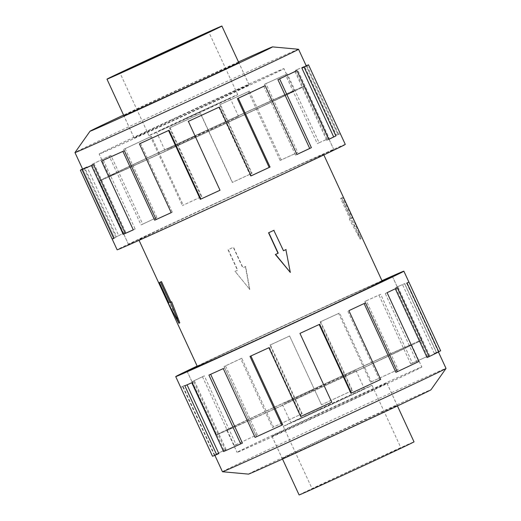 <?xml version="1.0" encoding="UTF-8"?>
<svg xmlns="http://www.w3.org/2000/svg" width="521" height="521" viewBox="0 0 521 521"><rect width="100%" height="100%" fill="white"/><g stroke="black" fill="none" stroke-linecap="round" stroke-linejoin="round"><path stroke-width="0.39" stroke-dasharray="2.6 1.95" d="M296.768 396.833A113.057 0.892 155.2 0 1 421.789 340.024A113.057 0.892 155.2 0 1 341.548 378.057A113.096 0.892 155.2 0 1 216.495 434.885A113.096 0.892 155.2 0 1 296.762 396.839A113.096 0.892 155.2 0 1 421.821 340.011A113.096 0.892 155.2 0 1 341.555 378.057A113.057 0.892 155.2 0 1 216.528 434.866A113.057 0.892 155.2 0 1 296.768 396.833M382.03 280.852A113.057 0.892 -24.8 0 0 267.403 333.284A113.096 0.892 155.2 0 1 382.03 280.845M179.452 142.943A113.057 0.892 -24.8 0 0 99.211 180.976A113.057 0.892 -24.8 0 0 224.232 124.167A113.096 0.892 -24.8 0 0 304.505 86.115A113.096 0.892 -24.8 0 0 179.445 142.943A113.096 0.892 -24.8 0 0 99.179 180.989A113.096 0.892 -24.8 0 0 224.238 124.161A113.057 0.892 -24.8 0 0 304.472 86.134A113.057 0.892 -24.8 0 0 179.452 142.943M253.597 187.716A113.057 0.892 155.2 0 1 128.576 244.525A113.057 0.892 155.2 0 1 208.817 206.492A113.057 0.892 155.2 0 1 333.837 149.683A113.057 0.892 155.2 0 1 253.597 187.716A113.096 0.892 -24.8 0 0 333.87 149.67A113.096 0.892 -24.8 0 0 208.81 206.498A113.096 0.892 -24.8 0 0 128.544 244.544A113.096 0.892 -24.8 0 0 253.603 187.716M211.051 205.561A101.784 0.801 155.2 0 1 323.606 154.411A101.784 0.801 155.2 0 1 251.363 188.654A101.784 0.801 155.2 0 1 138.807 239.797A101.784 0.801 155.2 0 1 211.051 205.561M273.818 230.354L283.281 250.829A101.784 0.801 -24.8 0 0 283.483 250.738L283.281 250.829M285.886 249.618L290.119 272.522M382.193 281.203A101.784 0.801 -24.8 0 0 269.637 332.346A101.784 0.801 -24.8 0 0 197.394 366.589M249.806 289.429L245.638 266.498A101.784 0.801 -24.8 0 0 242.981 267.729L233.519 247.254A101.784 0.801 -24.8 0 0 230.881 248.478A101.784 0.801 -24.8 0 0 228.263 249.696L237.719 270.171A101.784 0.801 -24.8 0 0 235.114 271.382L249.806 289.429L235.114 271.382M350.047 218.911A101.784 0.801 -24.8 0 0 349.344 219.211L360.135 239.119L351.695 218.221A101.784 0.801 -24.8 0 0 351.226 218.416L341.763 197.941A101.784 0.801 -24.8 0 0 340.584 198.436L350.047 218.911L350.985 218.475L341.529 198L340.584 198.436M316.885 414.911A63.295 0.495 155.2 0 1 386.882 383.104A63.295 0.495 155.2 0 1 341.952 404.4A63.295 0.495 155.2 0 1 271.962 436.207A63.295 0.495 155.2 0 1 316.885 414.911M299.106 494.95A63.295 0.495 155.2 0 1 344.029 473.654A63.295 0.495 155.2 0 1 414.026 441.847M339.308 379.001A101.745 0.801 -24.8 0 0 411.518 344.772A101.745 0.801 -24.8 0 0 299.008 395.895A101.745 0.801 -24.8 0 0 226.798 430.125A101.745 0.801 -24.8 0 0 339.308 379.001A101.784 0.801 155.2 0 1 226.759 430.144A101.784 0.801 155.2 0 1 299.002 395.901A101.784 0.801 155.2 0 1 411.557 344.752A101.784 0.801 155.2 0 1 339.314 378.995M309.272 418.103A101.745 0.801 155.2 0 1 421.782 366.979A101.745 0.801 155.2 0 1 349.565 401.209A101.745 0.801 155.2 0 1 237.055 452.332A101.745 0.801 155.2 0 1 309.272 418.103M311.128 390.815L355.954 370.444L296.202 398.331L284.407 403.391L311.128 390.815M319.634 409.213L364.459 388.842L304.707 416.728L292.906 421.789L319.634 409.213M337.341 401.789A48.889 0.384 155.2 0 1 283.281 426.354A48.889 0.384 155.2 0 1 317.979 409.903A48.889 0.384 155.2 0 1 372.04 385.338A48.889 0.384 155.2 0 1 337.341 401.789M346.882 472.462A48.889 0.384 -24.8 0 0 312.183 488.906A48.889 0.384 -24.8 0 0 366.243 464.341A48.889 0.384 -24.8 0 0 400.942 447.897A48.889 0.384 -24.8 0 0 346.882 472.462M179.048 116.6A63.295 0.495 -24.8 0 0 134.118 137.896A63.295 0.495 -24.8 0 0 204.115 106.089A63.295 0.495 -24.8 0 0 249.038 84.793A63.295 0.495 -24.8 0 0 179.048 116.6M221.992 125.105A101.745 0.801 155.2 0 1 109.482 176.228A101.745 0.801 155.2 0 1 181.692 141.999A101.784 0.801 -24.8 0 0 109.443 176.248A101.784 0.801 -24.8 0 0 221.998 125.099A101.784 0.801 -24.8 0 0 294.241 90.856A101.784 0.801 -24.8 0 0 181.686 142.005A101.745 0.801 155.2 0 1 294.202 90.875A101.745 0.801 155.2 0 1 221.992 125.105M171.435 119.791A101.745 0.801 -24.8 0 0 99.218 154.021A101.745 0.801 -24.8 0 0 211.728 102.897A101.745 0.801 -24.8 0 0 283.945 68.668A101.745 0.801 -24.8 0 0 171.435 119.791M193.812 136.919L167.091 149.494L178.885 144.434L238.638 116.548L193.812 136.919M185.313 118.521L158.586 131.097L170.387 126.036L230.139 98.15L185.313 118.521M203.021 111.097A48.889 0.384 -24.8 0 0 237.719 94.646A48.889 0.384 -24.8 0 0 183.659 119.211A48.889 0.384 -24.8 0 0 148.96 135.662A48.889 0.384 -24.8 0 0 203.021 111.097M309.279 418.142A101.784 0.801 155.2 0 1 421.834 366.999A101.784 0.801 155.2 0 1 349.591 401.242A101.784 0.801 155.2 0 1 237.035 452.384A101.784 0.801 155.2 0 1 309.279 418.142M327.168 437.197A63.341 0.501 155.2 0 1 397.21 405.371A63.341 0.501 155.2 0 1 352.255 426.673A63.341 0.501 155.2 0 1 282.219 458.5A63.341 0.501 155.2 0 1 327.168 437.197M316.892 414.95A63.341 0.501 155.2 0 1 386.934 383.124A63.341 0.501 155.2 0 1 341.978 404.433A63.341 0.501 155.2 0 1 271.942 436.259A63.341 0.501 155.2 0 1 316.892 414.95M222.447 471.733A123.151 0.97 155.2 0 1 309.852 430.307A123.151 0.97 155.2 0 1 446.028 368.425M248.471 474.11A100.527 0.788 155.2 0 1 319.809 440.284A100.527 0.788 155.2 0 1 430.971 389.78M197.153 366.061A125.659 0.99 155.2 0 1 264.909 334.332A125.659 0.99 155.2 0 1 381.945 280.676M438.754 351.682L438.369 351.857A123.151 0.97 -24.8 0 0 438.369 351.851A123.151 0.97 -24.8 0 0 434.325 353.433L402.531 284.629L404.732 283.606A125.659 0.99 -24.8 0 0 397.783 286.641L429.571 355.446L427.513 356.41A123.151 0.97 -24.8 0 0 410.724 363.918L378.936 295.114L380.649 294.306A125.659 0.99 -24.8 0 0 366.309 300.806L398.103 369.61L396.67 370.288A123.151 0.97 -24.8 0 0 370.464 382.245L338.67 313.44L339.568 313.004A125.659 0.99 -24.8 0 0 320.669 321.678L352.457 390.483L351.942 390.743A123.151 0.97 -24.8 0 0 321.503 404.778L289.611 335.999A125.659 0.99 -24.8 0 0 269.898 345.13L301.692 413.941A125.659 0.99 -24.8 0 0 272.47 427.546L240.676 358.741A125.659 0.99 -24.8 0 0 224.063 366.517L255.857 435.328A125.659 0.99 -24.8 0 0 234.255 445.52L202.461 376.716A125.659 0.99 -24.8 0 0 192.229 381.606L224.023 450.411A125.659 0.99 -24.8 0 0 214.326 455.172L182.532 386.367A125.659 0.99 -24.8 0 0 180.715 387.396L212.503 456.201A125.659 0.99 -24.8 0 0 212.503 456.214L214.789 455.152A123.151 0.97 -24.8 0 0 214.789 455.159A123.151 0.97 -24.8 0 0 218.827 453.57M319.673 324.264L319.171 324.472A123.151 0.97 155.2 0 1 299.855 333.42L299.959 333.394M300.695 416.52L301.21 416.259A123.151 0.97 -24.8 0 0 331.649 402.225L299.855 333.42M301.21 416.259L269.422 347.455A123.151 0.97 155.2 0 1 250.901 355.954L250.002 356.39M255.056 437.399L256.482 436.722A123.151 0.97 -24.8 0 0 282.695 424.758M256.482 436.722L224.694 367.917A123.151 0.97 155.2 0 1 210.634 374.28L208.914 375.087M223.581 451.557L225.639 450.6A123.151 0.97 -24.8 0 0 242.428 443.084M225.639 450.6L193.845 381.795A123.151 0.97 155.2 0 1 187.039 384.765L184.838 385.787M214.867 455.334L182.995 386.348A123.151 0.97 155.2 0 1 184.779 385.332L182.532 386.367M224.023 450.411L226.075 449.473A123.151 0.97 -24.8 0 0 216.573 454.136L184.779 385.332M226.075 449.473L194.281 380.669A123.151 0.97 155.2 0 1 204.31 375.875L202.461 376.716M255.857 435.328L257.27 434.69A123.151 0.97 -24.8 0 0 236.104 444.68L204.31 375.875M257.27 434.69L225.476 365.885A123.151 0.97 155.2 0 1 241.764 358.259L240.676 358.741M301.692 413.941L302.187 413.726A123.151 0.97 -24.8 0 0 273.551 427.064L241.764 358.259M171.409 119.758A101.784 0.801 -24.8 0 0 99.166 154.001A101.784 0.801 -24.8 0 0 211.721 102.858A101.784 0.801 -24.8 0 0 283.965 68.616A101.784 0.801 -24.8 0 0 171.409 119.758M238.735 62.5A63.341 0.501 -24.8 0 0 168.745 94.327A63.341 0.501 -24.8 0 0 123.822 115.597M179.022 116.567A63.341 0.501 -24.8 0 0 134.066 137.876A63.341 0.501 -24.8 0 0 204.108 106.05A63.341 0.501 -24.8 0 0 249.058 84.741A63.341 0.501 -24.8 0 0 179.022 116.567M298.54 49.261A123.151 0.97 -24.8 0 0 162.376 111.142A123.151 0.97 -24.8 0 0 74.978 152.555M238.488 61.96A100.527 0.788 -24.8 0 0 161.38 97.414A100.527 0.788 -24.8 0 0 123.568 115.056M345.28 144.395A125.659 0.99 -24.8 0 0 206.323 207.54A125.659 0.99 -24.8 0 0 117.134 249.813M82.702 169.299L114.425 237.954A123.151 0.97 -24.8 0 1 114.425 237.947L82.631 169.143A123.151 0.97 155.2 0 1 86.948 166.863L118.736 235.668L116.548 236.671A125.659 0.99 155.2 0 1 123.659 233.206L91.872 164.402L93.923 163.464A123.151 0.97 155.2 0 1 110.934 155.362L142.728 224.167L141.022 224.935A125.659 0.99 155.2 0 1 155.492 218.123L123.698 149.319L125.112 148.68A123.151 0.97 155.2 0 1 151.461 136.359L183.255 205.163L182.376 205.548A125.659 0.99 155.2 0 1 201.327 196.736L169.54 127.932A125.659 0.99 155.2 0 1 200.618 113.545L232.412 182.35A125.659 0.99 155.2 0 1 252.099 173.285L220.305 104.48A125.659 0.99 155.2 0 1 249.429 91.129L281.223 159.934A125.659 0.99 155.2 0 1 297.738 152.406L265.944 83.601A125.659 0.99 155.2 0 1 287.338 73.936L319.132 142.741A125.659 0.99 155.2 0 1 329.213 138.247L297.419 69.443A125.659 0.99 155.2 0 1 306.133 65.666M306.921 65.522L338.643 134.171A125.659 0.99 155.2 0 1 340.278 133.584M218.813 107.274L250.601 176.078A123.151 0.97 -24.8 0 0 251.089 175.851M263.73 86.31L295.524 155.115A123.151 0.97 -24.8 0 0 296.931 154.457M294.925 71.527L326.719 140.331A123.151 0.97 -24.8 0 0 328.751 139.354M340.285 133.604L338.005 134.652L306.218 65.848L338.005 134.652A123.151 0.97 -24.8 0 0 338.005 134.646A123.151 0.97 -24.8 0 0 336.397 135.213L338.643 134.171M297.419 69.443L295.361 70.4A123.151 0.97 155.2 0 1 304.603 66.408L336.397 135.213M295.361 70.4L327.155 139.205A123.151 0.97 -24.8 0 0 317.276 143.607L319.132 142.741M265.944 83.601L264.518 84.278A123.151 0.97 155.2 0 1 285.482 74.803L317.276 143.607M264.518 84.278L296.306 153.083A123.151 0.97 -24.8 0 0 280.122 160.461L281.223 159.934M220.305 104.48L219.79 104.741A123.151 0.97 155.2 0 1 248.328 91.657L280.122 160.461M219.79 104.741L251.578 173.545A123.151 0.97 -24.8 0 0 232.288 182.428L232.412 182.35M169.54 127.932L170.035 127.723A123.151 0.97 155.2 0 1 200.494 113.624L232.288 182.428M251.578 173.545L252.099 173.285M248.328 91.657L249.429 91.129M296.306 153.083L297.738 152.406M285.482 74.803L287.338 73.936M327.155 139.205L329.213 138.247M304.603 66.408L306.146 65.692M326.719 140.331L328.771 139.394M295.524 155.115L296.937 154.483M250.601 176.078L251.102 175.87M188.348 121.367L220.018 190.25M140.52 143.34L172.308 212.145L171.214 212.672M171.201 212.646A123.151 0.97 -24.8 0 0 172.308 212.145M103.366 160.188L135.154 228.993L133.298 229.865M133.285 229.833A123.151 0.97 -24.8 0 0 135.154 228.993M84.246 168.583L116.033 237.387L113.786 238.429M114.425 237.954A123.151 0.97 -24.8 0 0 116.033 237.387M114.425 237.947L113.715 238.273M86.948 166.863L84.754 167.866L116.548 236.671M93.923 163.464L125.711 232.268A123.151 0.97 -24.8 0 0 118.736 235.668M125.711 232.268L123.659 233.206M82.552 168.973A125.659 0.99 155.2 0 1 84.754 167.866M110.934 155.362L109.234 156.131L141.022 224.935M125.112 148.68L156.906 217.485A123.151 0.97 -24.8 0 0 142.728 224.167M156.906 217.485L155.492 218.123M91.872 164.402A125.659 0.99 155.2 0 1 109.234 156.131M151.461 136.359L150.582 136.743L182.376 205.548M170.035 127.723L201.829 196.528A123.151 0.97 -24.8 0 0 183.255 205.163M201.829 196.528L201.327 196.736M123.698 149.319A125.659 0.99 155.2 0 1 150.582 136.743M273.551 427.064L272.47 427.546M225.476 365.885L224.063 366.517M236.104 444.68L234.255 445.52M194.281 380.669L192.229 381.606M216.573 454.136L214.326 455.172M182.995 386.348L180.715 387.396M193.845 381.795L191.787 382.753M224.694 367.917L223.262 368.594M269.422 347.455L268.901 347.715M350.965 393.277A123.151 0.97 -24.8 0 0 379.601 379.946L380.682 379.464M379.601 379.946L347.807 311.141L348.888 310.659M364.101 303.535L364.094 303.515A123.151 0.97 155.2 0 1 347.807 311.141M364.094 303.515L365.508 302.877M395.888 372.32A123.151 0.97 -24.8 0 0 417.054 362.329L418.897 361.489M417.054 362.329L385.26 293.525L387.103 292.685M395.302 288.771L395.289 288.732A123.151 0.97 155.2 0 1 385.26 293.525M395.289 288.732L397.341 287.794M427.077 357.536A123.151 0.97 -24.8 0 0 436.585 352.867L438.825 351.831M436.585 352.867L404.791 284.062L407.038 283.027M438.369 351.857L406.575 283.053A123.151 0.97 155.2 0 1 404.791 284.062M406.575 283.053L408.855 281.998M434.325 353.433L436.526 352.411L404.732 283.606M427.513 356.41L395.719 287.605A123.151 0.97 155.2 0 1 402.531 284.629M395.719 287.605L397.783 286.641M440.649 350.796A125.659 0.99 -24.8 0 0 436.526 352.411M410.724 363.918L412.443 363.111L380.649 294.306M396.67 370.288L364.876 301.483A123.151 0.97 155.2 0 1 378.936 295.114M364.876 301.483L366.309 300.806M429.571 355.446A125.659 0.99 -24.8 0 0 412.443 363.111M370.464 382.245L371.356 381.808L339.568 313.004M351.942 390.743L320.148 321.939A123.151 0.97 155.2 0 1 338.67 313.44M320.148 321.939L320.669 321.678M398.103 369.61A125.659 0.99 -24.8 0 0 371.356 381.808M321.503 404.778L289.611 335.999M302.187 413.726L270.399 344.922A123.151 0.97 155.2 0 1 289.715 335.973M270.399 344.922L269.898 345.13M352.457 390.483A125.659 0.99 -24.8 0 0 321.398 404.804M197.231 366.237A113.096 0.892 155.2 0 1 267.397 333.284A113.057 0.892 -24.8 0 0 197.231 366.237M234.88 271.48L237.511 270.256L228.048 249.78L233.31 247.338L242.773 267.814L245.638 266.498M245.404 266.596L249.605 289.513M179.784 322.831L169.305 302.779A101.784 0.801 -24.8 0 0 169.774 302.584L160.318 282.108M341.529 198L342.701 197.505L352.163 217.98L352.75 217.732L351.695 218.221M352.163 217.98L351.226 218.416M352.75 217.732L361.04 238.703L360.135 239.119M169.774 302.584L168.837 303.02M169.305 302.779L168.824 303.001M361.04 238.703L350.399 218.716L349.344 219.211M350.399 218.716L350.985 218.475M342.701 197.505L341.763 197.941M421.789 340.024L392.43 276.495M99.211 180.976L128.576 244.525M323.606 154.411L323.847 154.939M386.882 383.104L397.432 405.944M411.518 344.772L421.782 366.979M355.954 370.444L364.459 388.842M283.281 426.354L312.183 488.906M134.118 137.896L123.835 115.629M109.482 176.228L99.218 154.021M165.046 150.556L156.541 132.158M237.719 94.646L208.817 32.094M411.557 344.752L421.834 366.999M386.934 383.124L397.21 405.371M392.456 276.456L421.821 340.011M109.443 176.248L99.166 154.001M134.066 137.876L123.79 115.629M128.544 244.544L99.179 180.989M333.87 149.67L304.505 86.115M249.058 84.741L238.781 62.5M294.241 90.856L283.965 68.616M187.13 371.33L216.495 434.885M271.942 436.259L282.219 458.5M226.759 430.144L237.035 452.384M148.96 135.662L120.058 73.103M238.638 116.548L230.139 98.15M294.202 90.875L283.945 68.668M249.038 84.793L238.755 62.533M372.04 385.338L400.942 447.897M282.362 404.452L290.861 422.85M226.798 430.125L237.055 452.332M271.962 436.207L282.512 459.04M138.807 239.797L139.055 240.324M304.472 86.134L333.837 149.683M216.528 434.866L187.176 371.336"/><path stroke-width="0.78" d="M312.183 314.508A113.057 0.892 -24.8 0 0 392.424 276.475A113.057 0.892 -24.8 0 0 382.03 280.852A113.096 0.892 155.2 0 1 392.456 276.456A113.096 0.892 155.2 0 1 312.19 314.502A113.096 0.892 155.2 0 1 187.13 371.33A113.096 0.892 155.2 0 1 197.231 366.237A113.057 0.892 -24.8 0 0 187.163 371.317A113.057 0.892 -24.8 0 0 312.183 314.508M290.321 272.437L275.362 254.502A101.784 0.801 -24.8 0 0 278.019 253.271L268.556 232.796A101.784 0.801 -24.8 0 0 271.194 231.571A101.784 0.801 -24.8 0 0 273.818 230.354L283.489 250.744A101.784 0.801 -24.8 0 0 285.886 249.618L290.321 272.437L275.596 254.404L278.227 253.186L268.764 232.711L274.026 230.269M139.055 240.324L197.394 366.589A101.784 0.801 -24.8 0 0 309.949 315.439A101.784 0.801 -24.8 0 0 382.193 281.203L323.847 154.939M397.432 405.944L414.026 441.847A63.295 0.495 155.2 0 1 369.096 463.143A63.295 0.495 155.2 0 1 299.106 494.95L282.512 459.04M151.904 57.857A63.295 0.495 -24.8 0 0 106.974 79.153A63.295 0.495 -24.8 0 0 176.971 47.346A63.295 0.495 -24.8 0 0 221.894 26.05A63.295 0.495 -24.8 0 0 151.904 57.857M154.757 56.659A48.889 0.384 155.2 0 1 208.817 32.094A48.889 0.384 155.2 0 1 174.118 48.538A48.889 0.384 155.2 0 1 120.058 73.103A48.889 0.384 155.2 0 1 154.757 56.659M438.448 352.027L446.028 368.425A123.151 0.97 155.2 0 1 446.022 368.445A123.151 0.97 155.2 0 1 358.624 409.858A123.151 0.97 155.2 0 1 222.46 471.739A123.151 0.97 155.2 0 1 222.447 471.733L214.867 455.334M446.022 368.445L430.971 389.78A100.527 0.788 155.2 0 1 359.62 423.586A100.527 0.788 155.2 0 1 248.471 474.11L222.46 471.739M381.945 280.676A125.659 0.99 155.2 0 1 403.866 271.187A125.659 0.99 155.2 0 1 314.677 313.46A125.659 0.99 155.2 0 1 175.72 376.605A125.659 0.99 155.2 0 1 197.153 366.061M175.72 376.605L212.503 456.214A125.659 0.99 -24.8 0 0 216.632 454.592L184.838 385.787A125.659 0.99 -24.8 0 0 191.787 382.753L223.581 451.557A125.659 0.99 -24.8 0 0 240.709 443.892L208.914 375.087A125.659 0.99 -24.8 0 0 223.262 368.594L255.056 437.399A125.659 0.99 -24.8 0 0 281.796 425.195L250.002 356.39A125.659 0.99 -24.8 0 0 268.901 347.715L300.695 416.52A125.659 0.99 -24.8 0 0 331.753 402.199L299.959 333.394A125.659 0.99 -24.8 0 0 319.673 324.264L351.46 393.068L350.965 393.277L319.178 324.492M281.796 425.195L282.695 424.758L250.907 355.973M240.709 443.892L242.428 443.084L210.647 374.306M216.632 454.592L218.827 453.57L187.065 384.824M123.822 115.597A63.341 0.501 -24.8 0 0 123.79 115.629A63.341 0.501 -24.8 0 0 193.832 83.803A63.341 0.501 -24.8 0 0 238.781 62.5A63.341 0.501 -24.8 0 0 238.735 62.5M123.568 115.056A100.527 0.788 -24.8 0 0 90.029 131.22L74.978 152.555A123.151 0.97 -24.8 0 0 74.972 152.575A123.151 0.97 -24.8 0 0 211.148 90.693A123.151 0.97 -24.8 0 0 298.553 49.267A123.151 0.97 -24.8 0 0 298.54 49.261L272.529 46.89A100.527 0.788 -24.8 0 0 238.488 61.96M90.029 131.22A100.527 0.788 -24.8 0 0 201.191 80.716A100.527 0.788 -24.8 0 0 272.529 46.89M169.058 130.257A123.151 0.97 155.2 0 1 140.52 143.34L139.42 143.868L171.214 212.672A125.659 0.99 155.2 0 1 154.691 220.194L122.897 151.39L124.33 150.712A123.151 0.97 155.2 0 1 103.366 160.188L101.504 161.061L133.298 229.865A125.659 0.99 155.2 0 1 123.216 234.359L91.429 165.554L93.487 164.59A123.151 0.97 155.2 0 1 84.246 168.583L81.992 169.625L113.786 238.429A125.659 0.99 155.2 0 1 112.145 239.009L117.134 249.813A125.659 0.99 -24.8 0 0 256.091 186.668A125.659 0.99 -24.8 0 0 345.28 144.395L340.291 133.591A125.659 0.99 155.2 0 1 340.285 133.604L308.497 64.799A125.659 0.99 155.2 0 1 304.095 67.124L335.889 135.929A125.659 0.99 155.2 0 1 328.771 139.394L296.977 70.589A125.659 0.99 155.2 0 1 279.614 78.86L311.408 147.664A125.659 0.99 155.2 0 1 296.937 154.483L265.143 85.672A125.659 0.99 155.2 0 1 238.26 98.248L270.054 167.052A125.659 0.99 155.2 0 1 251.102 175.87L219.308 107.059L218.813 107.274A123.151 0.97 155.2 0 1 188.348 121.367L220.018 190.25A125.659 0.99 155.2 0 1 200.331 199.322L168.543 130.517L169.058 130.257L200.852 199.061A123.151 0.97 -24.8 0 0 220.012 190.237M306.133 65.666A125.659 0.99 155.2 0 1 306.849 65.366L306.921 65.522M251.089 175.851A123.151 0.97 -24.8 0 0 269.175 167.436L270.054 167.052M265.143 85.672L263.73 86.31A123.151 0.97 155.2 0 1 237.387 98.632L269.175 167.436M296.931 154.457A123.151 0.97 -24.8 0 0 309.702 148.439L311.408 147.664M296.977 70.589L294.925 71.527A123.151 0.97 155.2 0 1 277.908 79.635L309.702 148.439M328.751 139.354A123.151 0.97 -24.8 0 0 333.694 136.938L335.889 135.929M308.497 64.799L306.211 65.848A123.151 0.97 155.2 0 1 301.9 68.134L333.694 136.938M306.146 65.692L306.849 65.366M301.9 68.134L304.095 67.124M277.908 79.635L279.614 78.86M237.387 98.632L238.26 98.248M200.852 199.061L200.331 199.322M219.308 107.059A125.659 0.99 155.2 0 1 188.224 121.445M124.33 150.712L156.124 219.517A123.151 0.97 -24.8 0 0 171.201 212.646M156.124 219.517L154.691 220.194M168.543 130.517A125.659 0.99 155.2 0 1 139.42 143.868M93.487 164.59L125.281 233.395A123.151 0.97 -24.8 0 0 133.285 229.833M125.281 233.395L123.216 234.359M122.897 151.39A125.659 0.99 155.2 0 1 101.504 161.061M113.715 238.273L112.145 239.002A125.659 0.99 155.2 0 1 112.145 239.002L80.351 170.198L82.631 169.143M91.429 165.554A125.659 0.99 155.2 0 1 81.992 169.625M80.351 170.198A125.659 0.99 155.2 0 1 82.552 168.973M351.46 393.068A125.659 0.99 -24.8 0 0 380.682 379.464L348.888 310.659A125.659 0.99 -24.8 0 0 365.508 302.877L397.302 371.681L395.888 372.32L364.101 303.535M397.302 371.681A125.659 0.99 -24.8 0 0 418.897 361.489L387.103 292.685A125.659 0.99 -24.8 0 0 397.341 287.794L429.128 356.598L427.077 357.536L395.302 288.771M429.128 356.598A125.659 0.99 -24.8 0 0 438.825 351.831L407.038 283.027A125.659 0.99 -24.8 0 0 408.855 281.998L440.649 350.802L438.754 351.682M440.649 350.802A125.659 0.99 -24.8 0 0 440.649 350.796L403.866 271.187M283.489 250.744L286.12 249.52M159.374 282.545L160.318 282.108A101.784 0.801 -24.8 0 0 161.49 281.614L170.953 302.089A101.784 0.801 -24.8 0 0 171.656 301.789L179.784 322.831L178.885 323.248L168.25 303.268L168.837 303.02L159.374 282.545L160.553 282.05L170.015 302.525L170.601 302.284L178.885 323.248M161.49 281.614L160.553 282.05M170.953 302.089L170.015 302.525M171.656 301.789L170.601 302.284M168.824 303.001L168.25 303.268M123.835 115.629L106.974 79.153M298.553 49.267L306.218 65.848M74.972 152.575L82.702 169.299M238.755 62.533L221.894 26.05"/></g></svg>
